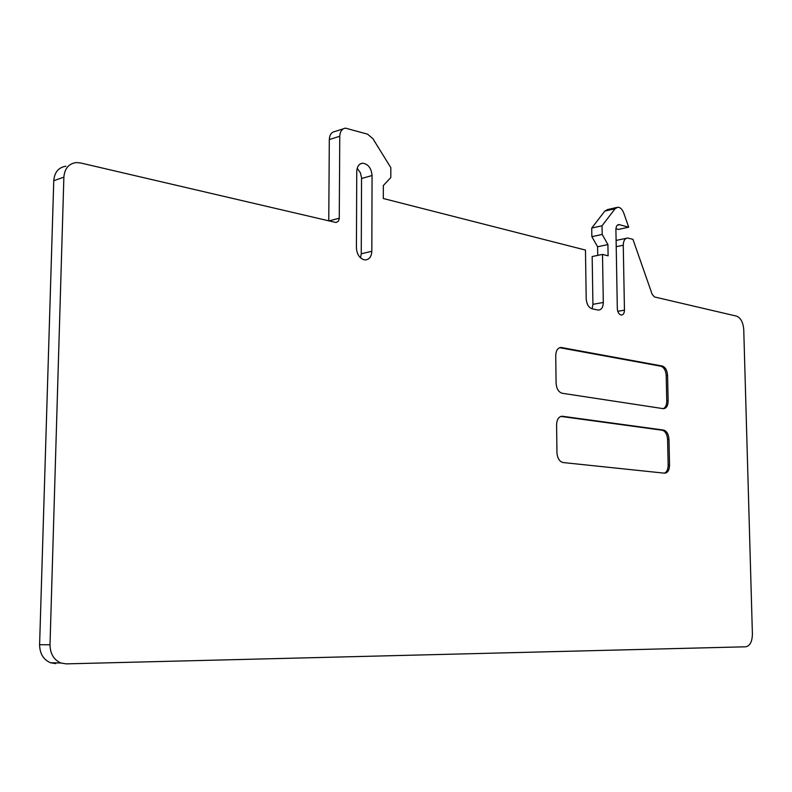 <?xml version="1.0" encoding="UTF-8"?>
<svg xmlns="http://www.w3.org/2000/svg" width="792" height="792" viewBox="0 0 792 792"><rect width="100%" height="100%" fill="white"/><g stroke="black" fill="none" stroke-linecap="round" stroke-linejoin="round"><path stroke-width="1.19" d="M602.039 225.77L602.187 234.432L607.919 244.579L608.107 255.836L602.514 254.41L603.306 302.465C603.138 307.266 601.514 309.811 598.455 310.118L592.089 308.811C588.595 307.524 586.634 304.148 586.199 298.683L585.466 250.064L383.318 198.515L383.338 185.526L390.803 177.556L390.822 167.647L372.883 138.65L367.538 134.165L345.451 128.136C341.926 128.75 340.035 131.462 339.768 136.254L339.263 218.701L338.362 221.265L336.055 222.522L80.378 162.914L76.062 162.578C68.686 163.716 64.627 168.567 63.875 177.151L50.005 644.807C50.183 653.796 53.826 659.865 60.944 663.013L66.211 663.874L745.727 646.797C749.974 645.926 752.202 641.698 752.4 634.115L743.747 329.591C743.134 322.304 740.728 317.82 736.52 316.117L654.469 296.96L652.163 294.317L632.937 239.333L627.581 238.006C624.838 238.372 623.393 240.768 623.264 245.213L624.452 310.157C624.353 313.246 623.334 314.879 621.393 315.067L620.997 315.018C618.819 314.216 617.592 312.068 617.314 308.593L615.909 229.581C615.998 226.502 617.008 224.819 618.928 224.562L628.699 227.185L623.73 212.969C622.294 209.286 620.334 207.355 617.849 207.207L615.117 208.722L602.039 225.77L591.723 228.056L604.841 211.078L607.583 209.563L616.621 207.484M371.824 251.282L372.062 175.527C371.309 168.053 368.141 163.944 362.578 163.211C358.974 163.776 357.034 166.508 356.756 171.438L356.42 247.876C356.865 254.202 359.429 258.182 364.112 259.806L365.33 259.934C369.339 259.528 371.498 256.648 371.824 251.282L361.261 253.787L361.548 177.695L360.4 172.814L357.192 168.27M667.587 375.438L668.141 400.92C667.973 405.89 666.369 408.474 663.33 408.672L562.241 393.268C558.578 392.159 556.519 388.773 556.083 383.13L555.736 355.578C555.974 350.42 557.786 347.718 561.152 347.47L662.221 366.013C665.379 367.102 667.161 370.25 667.587 375.438L666.201 375.626C665.785 370.438 663.993 367.3 660.835 366.211L559.637 347.688M669.547 465.112L668.983 439.352C668.557 434.125 666.765 431.026 663.597 430.076L562.399 416.255C558.815 416.424 556.885 419.235 556.598 424.71L556.944 452.588C557.37 458.212 559.409 461.528 563.043 462.538L664.518 473.18C667.676 472.982 669.349 470.3 669.547 465.112L668.151 465.231L667.587 439.491C667.171 434.263 665.369 431.175 662.201 430.224L560.845 416.414M616.107 240.431L626.353 238.273M615.938 228.73L618.433 229.423L628.699 227.185M597.732 255.4L597.594 246.757L591.862 236.669L591.723 228.056M592.119 308.811L592.921 304.336L592.168 256.539L602.514 254.41M328.759 220.909L329.314 139.55C329.581 134.788 331.472 132.096 335.006 131.472L343.263 128.839M55.747 663.617L50.5 662.755C43.402 659.637 39.768 653.618 39.6 644.708L53.767 180.695C54.519 172.181 58.578 167.359 65.934 166.221M360.548 257.875L361.261 253.787M607.919 244.579L597.594 246.757M602.187 234.432L591.862 236.669M663.27 408.662C665.537 407.603 666.706 405.078 666.755 401.089L666.201 375.626M664.399 473.161C666.834 472.111 668.082 469.468 668.151 465.231M50.005 644.807L39.6 644.708M53.767 180.695L63.875 177.151M339.283 218.206L328.888 220.938M329.314 139.55L339.768 136.254M603.306 302.465L592.921 304.336M604.841 211.078L615.117 208.722M617.443 225.136L619.641 224.661M624.452 310.157L617.77 311.315M616.216 246.678L623.264 245.213M361.568 178.517L372.062 175.527M668.141 400.92L666.755 401.089M662.221 366.013L660.835 366.211M560.241 347.747L561.647 347.53M667.587 439.491L668.983 439.352M663.597 430.076L662.201 430.224M561.122 416.443L562.538 416.275M50.5 662.755L60.944 663.013M618.057 224.75L618.928 224.562M360.38 163.865L362.578 163.211M559.746 347.688L561.152 347.47M560.983 416.424L562.399 416.255"/></g></svg>
